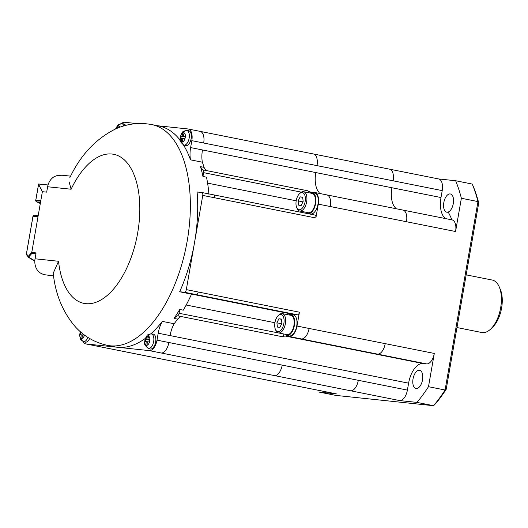 <?xml version="1.0" encoding="UTF-8"?>
<svg xmlns="http://www.w3.org/2000/svg" width="528" height="528" viewBox="0 0 528 528"><rect width="100%" height="100%" fill="white"/><g stroke="black" fill="none" stroke-linecap="round" stroke-linejoin="round"><path stroke-width="0.79" d="M201.94 192.522L314.912 215.061A2.812 1.439 101.3 0 1 314.972 215.074A2.812 1.439 101.3 0 1 315.863 217.985L318.285 204.131A11.26 5.768 -78.7 0 0 314.747 192.489A11.26 5.768 -78.7 0 0 314.464 192.443L310.873 192.067A21.113 10.811 -78.7 0 1 310.391 191.994A21.113 10.811 -78.7 0 1 307.857 190.813L203.056 169.897A2.812 1.439 -78.7 0 1 203.61 172.656L202.943 176.471A112.596 57.651 -78.7 0 0 200.488 166.643A21.113 10.811 -78.7 0 0 203.056 169.897M308.491 192.674A2.812 1.439 -78.7 0 0 307.857 190.813M310.695 214.051A10.699 5.478 -78.7 0 0 317.955 204.329A10.699 5.478 -78.7 0 0 314.602 193.03M289.318 336.521L426.611 363.911L423.014 363.535L285.727 336.138L289.318 336.521A11.26 5.768 -78.7 0 0 297.007 326.04L299.422 312.187A2.812 1.439 -78.7 0 1 297.502 314.807L293.185 314.351A11.26 5.768 -78.7 0 0 291.581 314.596M283.899 334.013L179.065 313.276A2.812 1.439 101.3 0 1 177.586 315.817A21.113 10.811 101.3 0 0 173.996 318.417A112.596 57.651 101.3 0 0 179.731 309.461L179.065 313.276M285.727 336.138A21.113 10.811 -78.7 0 0 282.394 336.725A2.812 1.439 -78.7 0 0 283.873 334.184M289.417 335.966A10.699 5.478 -78.7 0 0 296.677 326.238A10.699 5.478 -78.7 0 0 293.324 314.939L290.974 314.477M281.879 323.281L281.655 323.809M208.943 194.33A112.596 57.651 -78.7 0 0 206.501 177.177L202.943 176.471M314.978 215.074L201.874 192.509A2.812 1.439 -78.7 0 1 202.759 195.419L186.318 289.621A2.812 1.439 101.3 0 1 184.397 292.241L180.088 291.786L191.941 294.155A11.26 5.768 -78.7 0 0 191.525 294.136A112.596 57.651 -78.7 0 1 183.289 310.174L179.731 309.461M185.308 136.64L183.223 136.217A23.621 0.957 9.9 0 1 185.348 136.475A23.199 19.906 96 0 0 184.965 138.64A23.621 0.957 9.9 0 0 182.846 138.382A23.621 20.269 96 0 0 182.602 141.86A23.199 0.937 -170.1 0 0 182.021 141.794A23.199 0.937 -170.1 0 0 181.48 141.742A23.621 20.269 96 0 1 181.724 138.263L182.833 138.481M275.893 330.528A9.854 5.042 -78.7 0 0 278.612 332.95A9.854 5.042 -78.7 0 0 285.377 323.789A9.854 5.042 -78.7 0 0 282.454 313.639A9.854 5.042 -78.7 0 0 278.975 314.886M274.943 322.601A8.725 4.468 -78.7 0 0 275.418 329.419A8.725 4.468 -78.7 0 0 279.952 331.036A8.725 4.468 -78.7 0 0 283.853 323.539A8.725 4.468 -78.7 0 0 282.823 315.724A8.725 4.468 -78.7 0 0 278.177 315.658A8.725 4.468 -78.7 0 0 274.943 322.601M278.876 318.787L281.371 319.044L281.886 323.334L279.919 327.36L277.424 327.096L276.91 322.806L278.876 318.787L281.398 319.288M281.648 323.756L276.91 322.806M284.863 334.211A10.699 5.478 -78.7 0 0 286.79 335.452A10.699 5.478 -78.7 0 0 287.047 335.491A10.699 5.478 -78.7 0 0 294.307 325.769A10.699 5.478 -78.7 0 0 290.954 314.47A10.699 5.478 -78.7 0 0 290.717 314.437A10.699 5.478 -78.7 0 0 288.717 314.886M287.146 334.653A9.854 5.042 -78.7 0 0 293.918 325.492A9.854 5.042 -78.7 0 0 290.987 315.341M26.453 253.843A1.406 1.327 142.4 0 0 26.677 254.951L26.407 253.849L32.947 216.381L34.36 215.219A1.406 1.36 91.2 0 0 32.993 216.374L26.453 253.843L28.327 256.278L31.772 252.397L36.076 252.925L35.053 258.793A14.071 12.078 96 0 0 37.858 270.818L40.432 273.075L43.633 274.58L53.559 275.966M114.998 346.876L107.646 345.411C94.763 342.599 83.965 336.362 75.247 326.693C62.799 312.14 55.447 294.334 53.203 273.28L58.535 261.268A75.999 38.914 -78.7 0 0 113.533 289.093A75.999 38.914 -78.7 0 0 133.657 173.804A75.999 38.914 -78.7 0 0 71.108 189.229L47.619 186.754L46.682 192.146L42.365 191.69L40.847 200.416L35.798 200.303L38.221 186.41L38.966 185.09L42.365 191.69M47.619 186.754A14.071 12.078 -84 0 1 54.298 176.616L57.466 175.448L62.106 175.243M31.772 252.397L40.847 200.416M71.108 189.229L69.122 181.929M184.127 133.016A4.561 3.914 96 0 0 183.652 132.884L183.051 132.766A23.621 20.269 96 0 0 182.101 136.105L185.288 136.739M282.394 336.725L181.144 316.523A21.113 10.811 -78.7 0 0 177.553 319.13A112.596 57.651 -78.7 0 1 174.167 323.75A21.113 10.811 -78.7 0 0 170.069 335.584L158.209 333.214L157.001 340.144A11.26 5.768 101.3 0 1 149.318 350.618L86.051 343.946A11.26 5.768 -78.7 0 1 85.78 343.906A11.26 5.768 -78.7 0 1 83.041 341.477M158.209 333.214A21.113 10.811 101.3 0 1 162.307 321.38A112.596 57.651 101.3 0 1 150.85 333.881M147.477 336.745A112.596 57.651 101.3 0 1 117.685 347.285A112.596 57.651 101.3 0 1 115.051 346.883M147.82 336.158A7.405 3.788 101.3 0 1 151.147 333.901L153.061 334.085A7.603 3.894 101.3 0 1 155.654 341.979A7.603 3.894 101.3 0 1 150.097 348.975L148.236 348.401C141.907 342.956 145.451 342.25 144.811 340.058L146.322 336.435C147.629 335.584 145.979 334.778 151.127 333.901A7.405 3.788 101.3 0 1 153.661 341.59A7.405 3.788 101.3 0 1 148.606 348.473A3.379 2.897 -84 0 1 146.527 345.319A4.712 2.409 101.3 0 1 144.929 340.428A4.712 2.409 101.3 0 1 148.144 336.046A4.712 2.409 101.3 0 1 149.741 340.936A4.712 2.409 101.3 0 1 146.527 345.319A23.648 20.288 96 0 1 146.527 345.167A23.199 0.937 -170.1 0 0 145.992 345.114A23.621 20.269 96 0 1 146.23 341.629A23.621 0.957 9.9 0 0 144.817 341.517A23.199 19.906 -84 0 1 145.193 339.352A23.621 0.957 9.9 0 1 146.606 339.471L149.794 340.105M148.632 336.382A4.561 3.914 96 0 0 148.157 336.25L147.556 336.131A23.199 0.937 9.9 0 1 148.097 336.191A23.199 0.937 9.9 0 1 148.678 336.25A23.621 20.269 96 0 0 147.728 339.59A23.621 0.957 9.9 0 1 149.853 339.847A23.199 19.906 96 0 0 149.477 342.005A23.621 0.957 9.9 0 0 147.352 341.748A23.621 20.269 96 0 0 147.107 345.226A23.199 0.937 -170.1 0 0 146.527 345.167M149.78 340.184L145.193 339.352M147.338 341.854L146.23 341.629M147.556 336.131A23.621 20.269 96 0 0 146.606 339.471M149.82 340.006L147.728 339.59M89.641 338.488A7.603 3.894 101.3 0 1 85.1 342.118L83.246 341.543L80.685 339.583L79.583 335.419L80.269 331.643M81.583 332.772L80.203 332.501A23.199 19.906 -84 0 0 79.827 334.66A23.621 0.957 9.9 0 1 81.239 334.778A23.621 20.269 96 0 0 80.995 338.257A23.199 0.937 -170.1 0 1 81.536 338.309A23.199 0.937 -170.1 0 1 82.117 338.375A23.621 20.269 96 0 1 82.361 334.897A23.621 0.957 9.9 0 1 84.48 335.155M80.203 332.501A23.621 0.957 9.9 0 1 81.332 332.587M82.348 334.996L81.239 334.778M183.051 132.766A23.199 0.937 9.9 0 1 183.586 132.818A23.199 0.937 9.9 0 1 184.173 132.884A23.621 20.269 96 0 0 183.223 136.217M201.868 192.509A2.812 1.439 -78.7 0 0 201.808 192.496L197.492 192.04A11.26 5.768 -78.7 0 1 197.228 192.001A11.26 5.768 -78.7 0 1 197.089 191.974A112.596 57.651 -78.7 0 1 194.542 242.524A112.596 57.651 101.3 0 1 179.672 291.773A11.26 5.768 101.3 0 1 180.088 291.786M200.488 166.643L204.046 167.356A112.596 57.651 -78.7 0 0 202.363 162.202L190.502 159.839A112.596 57.651 -78.7 0 0 183.447 144.936M121.387 123.658A11.26 5.768 101.3 0 1 124.733 122.291L137.016 123.585M118.325 125.935A7.405 3.788 101.3 0 1 121.651 123.677L123.565 123.862A7.603 3.894 101.3 0 1 125.565 125.44M119.13 126.159A4.561 3.914 96 0 0 118.661 126.027L118.061 125.908A23.199 0.937 9.9 0 1 118.595 125.961A23.199 0.937 9.9 0 1 119.183 126.027A23.621 20.269 96 0 0 118.648 127.69M118.061 125.908A23.621 20.269 96 0 0 117.355 128.212M200.145 131.373A11.26 5.768 -78.7 0 1 203.676 143.022L191.816 140.653A11.26 5.768 -78.7 0 0 188.272 129.004A11.26 5.768 -78.7 0 0 188.001 128.964L157.727 125.77M191.816 140.653L190.608 147.583A21.113 10.811 -78.7 0 0 190.502 159.839M185.275 136.811L180.688 135.986A23.621 0.957 9.9 0 1 182.101 136.105M181.724 138.263A23.621 0.957 9.9 0 0 180.312 138.145A23.199 19.906 -84 0 1 180.688 135.986M180.14 140.164A112.596 57.651 -78.7 0 0 159.053 126.034L151.708 124.568C138.871 122.239 126.621 123.803 114.952 129.261C95.396 139.22 80.329 155.423 69.749 177.877M188.555 130.713A7.603 3.894 101.3 0 1 191.149 138.607A7.603 3.894 101.3 0 1 185.585 145.603L183.731 145.028C177.401 139.583 180.946 138.884 180.299 136.693L181.81 133.069C183.117 132.211 181.474 131.413 186.622 130.528L188.555 130.713M191.525 294.136L179.672 291.773M174.167 323.75L162.307 321.38M177.553 319.13L173.996 318.417M34.828 260.792L28.565 257.149L31.944 253.341L31.766 252.47M38.65 183.982L41.837 184.318L38.966 185.09M38.115 187.031L38.221 186.41M38.273 186.318L38.623 184.305L39.026 185.077M40.564 202.019L36.894 201.94A1.406 1.36 -88.8 0 1 35.798 200.303M28.934 257.73A1.406 1.01 120.2 0 1 28.565 257.149A1.406 1.254 -138.4 0 1 28.327 256.278A1.406 1.327 142.4 0 0 28.466 257.261M26.677 254.951L28.552 257.387A1.406 1.327 142.4 0 0 28.842 257.657M41.837 184.318L48.035 184.972M413.041 378.899A9.286 4.759 101.3 0 1 419.602 370.293A9.286 4.759 101.3 0 1 422.525 379.903A9.286 4.759 101.3 0 1 415.958 388.509A9.286 4.759 101.3 0 1 413.041 378.899M426.611 363.911A11.26 5.768 -78.7 0 0 434.293 353.437L428.492 386.694A147.781 75.669 101.3 0 1 416.968 402.395L433.567 405.709L435.89 403.352A144.969 74.23 101.3 0 0 446.2 389.301L478.731 202.924L477.972 201.577L461.373 198.264A147.781 75.669 101.3 0 0 455.651 180.741L438.53 178.933M423.014 363.535A21.113 10.811 -78.7 0 0 408.606 383.176L407.392 390.1A11.26 5.768 101.3 0 1 399.709 400.58L416.968 402.395M482.295 332.594A26.743 13.695 -78.7 0 0 490.809 328.937A26.743 13.695 -78.7 0 0 500.669 307.725A26.743 13.695 -78.7 0 0 499.402 287.285A26.743 13.695 -78.7 0 0 492.716 280.17M492.941 326.872A23.925 12.25 -78.7 0 0 501.6 308.042A23.925 12.25 -78.7 0 0 500.471 289.76M446.959 212.216A9.286 4.759 101.3 0 1 446.741 212.183A9.286 4.759 101.3 0 1 443.85 202.363A9.286 4.759 101.3 0 1 450.153 193.934A9.286 4.759 101.3 0 1 450.377 193.967A9.286 4.759 101.3 0 1 453.262 203.788A9.286 4.759 101.3 0 1 446.959 212.216M297.172 208.613A9.854 5.042 -78.7 0 0 299.693 211.009A9.854 5.042 -78.7 0 0 306.656 201.881A9.854 5.042 -78.7 0 0 303.554 191.69A9.854 5.042 -78.7 0 0 300.254 192.971M308.425 212.744A9.854 5.042 -78.7 0 0 315.19 203.584A9.854 5.042 -78.7 0 0 312.266 193.433M455.651 180.741L472.25 184.054A147.781 75.669 101.3 0 1 477.972 201.577L445.084 390.007A147.781 75.669 101.3 0 1 433.567 405.709L335.782 395.393L319.183 392.086L336.442 393.901A11.26 5.768 101.3 0 1 336.158 393.862L85.78 343.906M428.492 386.694L445.084 390.007L446.2 389.301M472.25 184.054L473.609 187.242A144.969 74.23 101.3 0 1 478.731 202.924M448.424 212.52A98.518 50.444 101.3 0 1 451.922 219.853M298.703 205.187L298.181 200.897L300.155 196.871L302.643 197.135L303.164 201.425L301.198 205.445L298.703 205.187M303.158 201.373L302.933 201.894M302.927 201.841L298.181 200.897M302.676 197.373L300.155 196.871M461.373 198.264L455.572 231.521A11.26 5.768 -78.7 0 0 452.041 219.879L314.734 192.482M438.643 178.959A11.26 5.768 101.3 0 1 442.213 190.608L440.999 197.538A21.113 10.811 -78.7 0 0 445.757 218.625M306.141 212.296A10.699 5.478 -78.7 0 0 308.068 213.543A10.699 5.478 -78.7 0 0 308.319 213.583A10.699 5.478 -78.7 0 0 315.579 203.854A10.699 5.478 -78.7 0 0 312.233 192.562A10.699 5.478 -78.7 0 0 311.995 192.522A10.699 5.478 -78.7 0 0 309.995 192.971M296.215 200.693A8.725 4.468 -78.7 0 0 296.69 207.511A8.725 4.468 -78.7 0 0 301.231 209.121A8.725 4.468 -78.7 0 0 305.131 201.63A8.725 4.468 -78.7 0 0 304.102 193.816A8.725 4.468 -78.7 0 0 299.455 193.75A8.725 4.468 -78.7 0 0 296.215 200.693M213.721 194.872A2.812 1.439 101.3 0 1 214.619 197.782L315.863 217.985M301.323 192.152L203.61 172.656M186.186 305.012L274.923 322.72M191.941 294.155L293.185 314.351M181.144 316.523L177.586 315.817M297.502 314.807L184.397 292.241M196.251 294.611A2.812 1.439 -78.7 0 0 198.178 291.991L186.318 289.621M58.535 261.268L35.053 258.793M107.646 345.411A112.596 57.651 -78.7 0 0 186.226 246.213A112.596 57.651 -78.7 0 0 151.648 124.555M399.709 400.58L161.172 352.988A11.26 5.768 -78.7 0 0 168.854 342.507L157.001 340.144M161.172 352.988L149.318 350.618M336.442 393.901L86.051 343.946M145.794 339.478L145.431 341.563M148.658 336.31L148.157 336.25M87.919 337.425A7.405 3.788 101.3 0 1 83.615 341.623A3.379 2.897 -84 0 1 81.536 338.461A4.712 2.409 101.3 0 1 80.441 331.795M84.52 335.082A4.712 2.409 101.3 0 1 81.536 338.461A23.648 20.288 96 0 1 81.536 338.309M80.804 332.62L80.434 334.706M184.153 132.937L183.652 132.884M115.764 128.891A4.712 2.409 101.3 0 1 118.648 125.822A4.712 2.409 101.3 0 1 120.047 127.162M115.52 129.004L117.902 124.984L121.631 123.677A7.405 3.788 101.3 0 1 123.889 125.902M119.163 126.08L118.661 126.027M440.999 197.538L190.608 147.583M181.289 136.105L180.919 138.191M183.315 132.792A7.405 3.788 101.3 0 1 186.641 130.535A7.405 3.788 101.3 0 1 189.149 138.217A7.405 3.788 101.3 0 1 184.1 145.108A3.379 2.897 -84 0 1 182.021 141.953A4.712 2.409 101.3 0 1 180.424 137.062A4.712 2.409 101.3 0 1 183.638 132.673A4.712 2.409 101.3 0 1 185.236 137.564A4.712 2.409 101.3 0 1 182.021 141.953A23.648 20.288 96 0 1 182.021 141.794M202.759 195.419L214.619 197.782M299.422 312.187L198.178 291.991M207.583 183.13L296.195 200.805M35.93 253.763L31.944 253.341M40.498 202.402L37.778 202.118A6.758 5.795 -84 0 1 40.319 203.432M38.042 216.487L32.993 216.374M37.778 202.118L36.894 201.94M455.572 231.521L406.487 221.734A11.26 5.768 -78.7 0 0 402.937 210.085M315.803 172.557A21.113 10.811 -78.7 0 0 319.097 192.443M202.468 149.945A21.113 10.811 -78.7 0 0 202.363 162.202M204.046 167.356A21.113 10.811 -78.7 0 0 206.613 170.61M301.409 338.93A11.26 5.768 -78.7 0 0 309.098 328.456L297.007 326.04M168.854 342.507L407.392 390.1M170.069 335.584L408.606 383.176M406.487 221.734L318.285 204.131M203.676 143.022L442.213 190.608M377.527 354.116A11.26 5.768 -78.7 0 0 385.209 343.642L309.098 328.456M434.293 353.437L385.209 343.642M330.376 206.547A11.26 5.768 -78.7 0 0 326.825 194.898M391.921 187.744A21.113 10.811 -78.7 0 0 395.208 207.629M188.272 129.004L313.467 153.985A11.26 5.768 101.3 0 1 317.011 165.634M274.514 375.599A11.26 5.768 -78.7 0 0 282.196 365.125M350.625 390.786A11.26 5.768 -78.7 0 0 358.314 380.305M313.467 153.985L389.578 169.171A11.26 5.768 101.3 0 1 393.129 180.82M275.847 330.429L275.418 329.419M286.79 335.452L289.159 335.927M278.421 332.924L286.955 334.627M70.613 176.141L62.139 175.25M34.815 261.149L28.552 257.387M38.61 184.114L38.155 186.734M40.306 203.518L36.861 201.934C35.726 201.076 35.35 200.534 35.746 200.31L38.128 186.688M37.805 215.292L38.28 215.12M38.247 215.299L34.36 215.219M278.157 315.678L278.942 314.912M290.809 315.302L282.275 313.599M492.241 280.058L466.171 274.857M492.782 327.023L490.809 328.937M456.977 327.558L481.774 332.508M500.3 289.344L499.211 286.823M299.693 211.009L308.233 212.711M308.068 213.543L310.438 214.018M297.125 208.52L296.69 207.511M389.578 169.171L438.662 178.959M312.088 193.393L303.554 191.69M299.435 193.769L300.221 193.004M314.622 193.037L312.253 192.562"/></g></svg>

